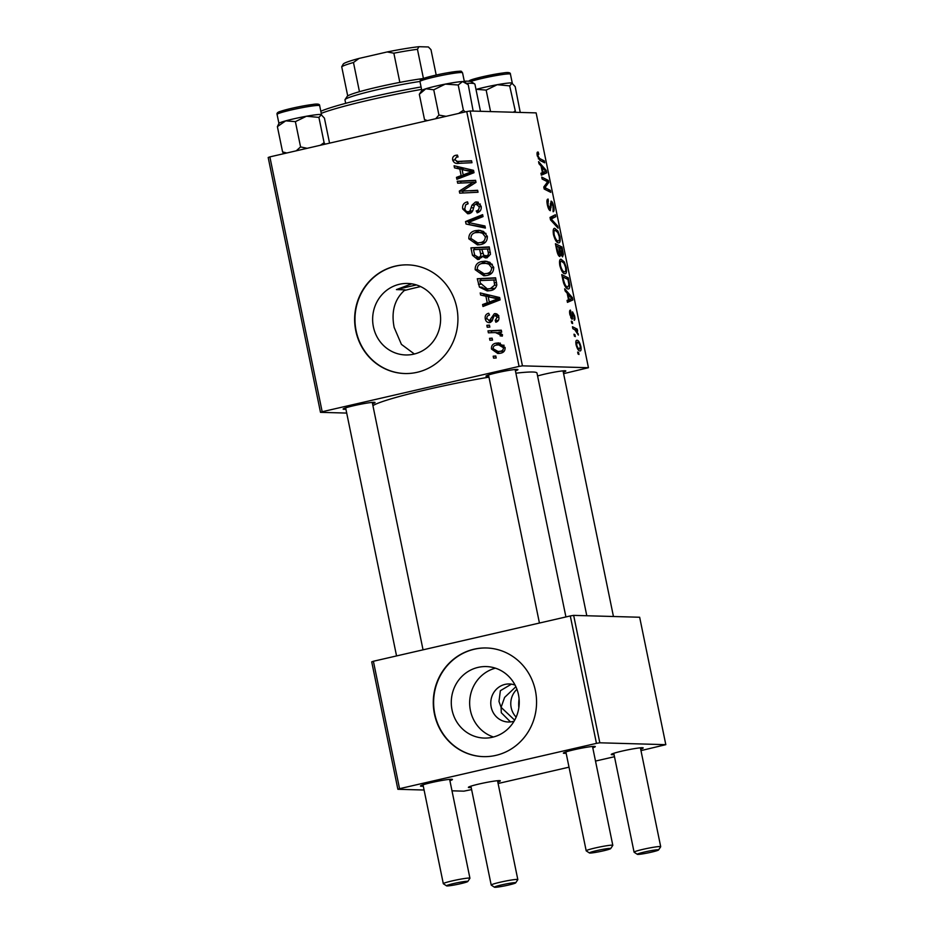 <?xml version="1.0" encoding="UTF-8"?>
<svg xmlns="http://www.w3.org/2000/svg" width="934" height="934" viewBox="0 0 934 934"><rect width="100%" height="100%" fill="white"/><g stroke="black" fill="none" stroke-linecap="round" stroke-linejoin="round"><path stroke-width="1.4" d="M516.152 717.125A19.019 18.073 91.6 0 1 511.178 707.622A19.019 18.073 91.6 0 1 516.946 689.28M514.669 720.149L501.091 707.33L504.617 697.406L515.883 686.712M373.402 326.853A35.761 33.986 -88.4 0 0 405.601 354.955A35.761 33.986 -88.4 0 0 439.844 311.559A35.761 33.986 -88.4 0 0 407.633 283.457A35.761 33.986 -88.4 0 0 373.402 326.853M411.707 283.831L396.425 289.598L405.052 289.844C394.65 298.927 391.019 311.466 394.16 327.449L401.41 344.366L414.369 354.009M355.796 330.823A54.347 51.65 -88.4 0 0 404.737 373.53A54.347 51.65 -88.4 0 0 456.761 307.578A54.347 51.65 -88.4 0 0 407.819 264.871A54.347 51.65 -88.4 0 0 355.796 330.823M407.995 264.871A54.347 51.65 -88.4 0 0 356.134 330.834A54.347 51.65 -88.4 0 0 404.912 373.53M345.907 409.185A16.31 1.214 -11.6 0 1 343.934 409.279A16.31 1.214 -11.6 0 1 343.14 408.975A16.31 1.214 -11.6 0 1 356.986 404.982A16.31 1.214 -11.6 0 1 374.23 402.309A16.31 1.214 -11.6 0 1 374.989 402.437A16.31 1.214 -11.6 0 1 372.526 403.721M488.786 376.297A16.31 1.214 -11.6 0 1 486.812 376.39A16.31 1.214 -11.6 0 1 486.019 376.087A16.31 1.214 -11.6 0 1 499.865 372.094A16.31 1.214 -11.6 0 1 517.109 369.42A16.31 1.214 -11.6 0 1 517.868 369.549A16.31 1.214 -11.6 0 1 515.405 370.833M537.587 375.97A16.31 1.214 -11.6 0 1 552.8 372.433A16.31 1.214 -11.6 0 1 565 370.775A16.31 1.214 -11.6 0 1 565.759 370.903A16.31 1.214 -11.6 0 1 563.295 372.187M372.935 405.671A84.247 6.304 -11.6 0 1 488.961 377.149M515.895 373.191A84.247 6.304 -11.6 0 1 532.719 372.012A84.247 6.304 -11.6 0 1 536.992 373.086L586.797 615.751M566.167 753.248A16.31 1.214 -11.6 0 1 564.194 753.341A16.31 1.214 -11.6 0 1 563.389 753.038A16.31 1.214 -11.6 0 1 577.235 749.045A16.31 1.214 -11.6 0 1 594.479 746.371A16.31 1.214 -11.6 0 1 595.25 746.5A16.31 1.214 -11.6 0 1 592.786 747.784M423.289 786.136A16.31 1.214 -11.6 0 1 421.316 786.23A16.31 1.214 -11.6 0 1 420.51 785.926A16.31 1.214 -11.6 0 1 434.357 781.933A16.31 1.214 -11.6 0 1 451.601 779.26A16.31 1.214 -11.6 0 1 452.371 779.388A16.31 1.214 -11.6 0 1 449.908 780.672M471.18 787.49A16.31 1.214 -11.6 0 1 469.207 787.584A16.31 1.214 -11.6 0 1 468.401 787.28A16.31 1.214 -11.6 0 1 482.248 783.299A16.31 1.214 -11.6 0 1 499.492 780.614A16.31 1.214 -11.6 0 1 500.262 780.742A16.31 1.214 -11.6 0 1 497.799 782.027M614.058 754.602A16.31 1.214 -11.6 0 1 612.085 754.695A16.31 1.214 -11.6 0 1 611.28 754.392A16.31 1.214 -11.6 0 1 625.126 750.411A16.31 1.214 -11.6 0 1 642.37 747.725A16.31 1.214 -11.6 0 1 643.141 747.854A16.31 1.214 -11.6 0 1 640.677 749.138M493.467 736.996A35.761 33.986 91.6 0 1 470.421 710.482A35.761 33.986 91.6 0 1 495.429 668.16M515.101 685.124A19.019 18.073 -88.4 0 0 509.392 683.968A19.019 18.073 -88.4 0 0 491.179 707.05A19.019 18.073 -88.4 0 0 508.306 722.005A19.019 18.073 -88.4 0 0 514.085 721.176M510.501 721.924L501.289 712.724L501.091 707.33L498.978 701.457L500.379 690.693L511.412 684.143M452.044 709.968A35.761 33.986 -88.4 0 0 484.244 738.07A35.761 33.986 -88.4 0 0 518.475 694.674A35.761 33.986 -88.4 0 0 486.275 666.572A35.761 33.986 -88.4 0 0 452.044 709.968M434.438 713.926A54.347 51.65 -88.4 0 0 483.38 756.633A54.347 51.65 -88.4 0 0 535.404 690.681A54.347 51.65 -88.4 0 0 486.462 647.974A54.347 51.65 -88.4 0 0 434.438 713.926M486.637 647.986A54.347 51.65 -88.4 0 0 434.777 713.938A54.347 51.65 -88.4 0 0 483.543 756.645M522.445 365.848L519.071 366.408L466.755 111.566L470.129 111.006L522.445 365.848L588.443 367.716L563.599 373.658M519.071 366.408L322.172 411.731L320.49 412.338L346.712 413.073M320.49 412.338L268.186 157.496L269.868 156.889L322.172 411.731M487.116 275.448L483.8 275.799L475.184 269.716C475.056 265.256 477.169 262.547 481.524 261.578L485.283 261.158L489.86 262.314L493.666 267.217C493.806 271.806 491.623 274.549 487.116 275.448M485.913 296.218L480.625 295.039L480.204 292.949L499.643 297.514L500.122 299.872L482.983 306.492L482.586 304.542L487.268 302.814L485.913 296.218L489.299 296.312L480.625 295.039M458.547 163.392C455.629 163.824 453.667 162.691 452.663 159.983C452.301 157.426 453.34 155.861 455.78 155.289L457.427 155.091L458.057 156.97L456.481 157.145L454.753 159.632L457.391 161.43L471.565 160.753L471.974 162.714L457.52 163.403M469.113 213.629L467.712 213.769L462.727 208.994C462.12 205.048 463.719 202.678 467.525 201.861L468.132 203.74L465.634 204.838L464.817 208.644C465.26 210.839 466.498 211.866 468.553 211.738L469.989 210.886L471.974 205.153L475.383 202.083L476.749 201.931L481.138 206.204C481.629 209.601 480.298 211.808 477.134 212.812L476.573 210.909C478.582 210.243 479.411 208.807 479.06 206.612L475.885 203.986L474.46 205.071L473.304 208.819C472.896 211.411 471.495 213.022 469.113 213.629M471.939 211.831L467.829 211.808L472.172 211.761M480.345 204.056L475.885 203.986M485.388 228.071L466.054 224.02L465.541 221.556L482.633 214.645L483.03 216.595L468.389 222.514L484.956 225.993L485.388 228.071M480.776 244.556L477.461 244.906L468.845 238.824C468.716 234.376 470.829 231.655 475.184 230.686L478.944 230.278L483.52 231.434L487.326 236.325C487.466 240.914 485.283 243.657 480.776 244.556M496.199 357.991L493.572 358.119L493.187 356.193L495.791 356.006L496.199 357.991M466.755 111.566L269.868 156.889M479.06 259.36L477.648 259.5L472.464 255.274L470.934 247.837L489.253 246.903L490.467 254.305L486.988 257.784L485.47 257.947L482.154 256.22L479.06 259.36M459.808 169.042L454.519 167.863L454.099 165.773L473.538 170.338L474.017 172.697L456.878 179.305L456.469 177.367L461.162 175.639L459.808 169.042L463.194 169.136L454.519 167.863M468.856 182.69L457.672 183.181L457.263 181.231L475.593 180.332L476.001 182.375L462.108 191.143L477.624 190.279L478.033 192.241L459.715 193.163L459.294 191.12L473.164 182.317L468.856 182.69M496.281 313.777L494.331 313.719C496.701 313.404 498.207 314.466 498.826 316.93C499.316 319.65 498.312 321.413 495.826 322.218L495.195 320.339L497.192 317.21L495.008 315.587L494.016 316.019L492.066 321.051L489.941 322.569C487.408 322.767 485.855 321.541 485.283 318.868C484.781 315.89 485.913 314.022 488.68 313.252L489.544 315.073C487.606 315.435 486.731 316.603 486.906 318.587L489.393 320.666L494.331 313.719L495.3 313.614M492.276 320.817L488.902 320.724L492.241 320.747M496.946 314.081L495.008 315.587M489.941 322.569L489.031 322.662M479.446 287.112L477.286 278.729L495.592 277.795L496.806 284.847C496.036 288.127 493.981 290.03 490.642 290.556L487.221 290.929L479.446 287.112L482.248 287.193M500.647 353.204L497.822 353.507L491.471 349.012C491.226 345.872 492.615 343.946 495.65 343.233L498.663 342.918L505.084 347.46C505.259 350.659 503.776 352.573 500.647 353.204M492.533 340.128L489.906 340.256L489.521 338.33L492.125 338.155L492.533 340.128M493.724 332.621L488.389 332.819L487.98 330.858L501.301 330.181L501.698 332.142L498.943 332.259L502.48 334.734L502.282 336.147L500.11 335.843L500.32 334.781L495.452 332.597L493.724 332.621M489.848 327.098L487.233 327.227L486.836 325.301L489.451 325.125L489.848 327.098M571.713 323.106L571.316 321.168L572.238 321.6L572.647 323.573L571.713 323.106M574.387 336.135L573.99 334.197L574.912 334.629L575.321 336.602L574.387 336.135M559.816 265.525C559.186 261.251 559.606 259.15 561.065 259.22L564.206 261.835L566.237 267.381C566.88 271.782 566.448 273.895 564.918 273.72C563.039 273.709 561.346 270.977 559.816 265.525M565.105 290.918L564.673 288.816L572.367 297.619L572.846 299.977L567.452 302.359L567.055 300.421L568.537 299.837L567.183 293.241L565.105 290.918M556.944 251.153L555.415 243.704L561.976 247.008L563.389 254.34L562.572 256.862L560.598 254.258L559.875 256.546C558.742 256.29 557.761 254.492 556.944 251.153M550.523 219.887L550.021 217.424L555.356 214.75L555.753 216.7L551.177 218.988L557.68 226.098L558.112 228.176L550.523 219.887M538.311 153.97L538.007 155.943L539.642 158.511L544.288 160.858L544.697 162.82L539.887 160.391L537.295 155.803C536.828 153.281 537.003 152.02 537.821 152.032L538.871 154.157L537.05 154.25M542.14 179.048L541.743 177.098L548.316 180.437L548.737 182.48L544.802 187.652L550.359 190.384L550.756 192.346L544.183 189.03L543.775 186.998L547.686 181.78L542.14 179.048M588.443 367.716L536.128 112.886L470.129 111.006M539 163.73L538.568 161.64L546.262 170.443L546.74 172.802L541.346 175.183L540.949 173.234L542.432 172.662L541.078 166.065L539 163.73M547.347 204.815C546.612 200.915 546.892 199.012 548.176 199.117L548.071 204.955L549.834 208.761L551.072 201.114C552.134 201.394 553.01 203.133 553.71 206.356C554.329 209.718 554.131 211.516 553.103 211.738L553.01 206.274L551.504 203.052L550.289 210.687C549.11 210.313 548.13 208.352 547.347 204.815M548.445 201.032L546.915 201.732M549.928 208.749L548.702 209.029L550.254 208.27M551.504 203.052L550.219 203.962M553.477 234.632C552.846 230.371 553.267 228.258 554.726 228.328L557.867 230.955L559.898 236.489C560.54 240.89 560.108 243.003 558.579 242.84C556.699 242.817 555.006 240.085 553.477 234.632M570.966 312.038L570.464 314.781L571.643 317.338L572.542 311.851L574.597 315.937C575.134 318.634 574.994 320.093 574.188 320.292L574.036 315.832L573.032 313.777L572.087 319.276L569.903 314.676C569.331 311.734 569.506 310.216 570.417 310.111L570.966 312.038L569.577 312.341M571.69 317.327L570.732 317.548L571.935 316.953M573.032 313.777L571.935 314.151M571.304 318.634L572.67 318.319L572.087 319.276M562.887 280.095L561.754 274.596L568.316 277.9L569.682 284.905C569.822 287.847 569.32 289.19 568.176 288.933C566.681 289.003 565.175 287.053 563.634 283.084L562.887 280.095M576.091 344.833C575.589 341.774 575.858 340.256 576.862 340.28C578.333 340.139 579.664 342.206 580.866 346.467C581.345 349.561 581.053 351.044 579.991 350.927C578.566 351.009 577.27 348.966 576.091 344.833M572.857 328.686L572.449 326.737L577.235 329.13L577.632 331.091L576.64 330.578L578.368 335.049L574.784 329.714L572.857 328.686M578.053 353.986L577.656 352.06L578.578 352.492L578.987 354.465L578.053 353.986M599.815 742.799L596.452 743.359L570.289 615.938L573.663 615.378L599.815 742.799L665.814 744.667L640.969 750.609M614.479 756.703L595.507 761.07M569.016 767.176L498.102 783.498M471.612 789.592L463.871 791.156L451.986 790.818M570.289 615.938L373.39 661.26L399.554 788.681L397.872 789.288L424.083 790.024M397.872 789.288L371.72 661.867L373.39 661.26M596.452 743.359L399.554 788.681M665.814 744.667L639.662 617.246L573.663 615.378M545.888 180.998L548.316 180.437M546.588 182.971L548.737 182.48M543.95 187.851L544.802 187.652M544.172 188.925L546.495 188.399M547.966 190.933L550.359 190.384M545.129 170.7L546.262 170.443M541.125 174.098L546.74 172.802M544.277 169.755L541.989 167.139L543.074 172.405L545.795 171.331L544.277 169.755M541.335 167.291L541.989 167.139M542.409 172.556L543.074 172.405M537.167 152.499L538.393 152.219M537.05 154.262L538.136 154.005M537.354 156.095L538.007 155.943M541.907 161.407L544.288 160.858M547.417 205.106L548.071 204.955M553.056 206.507L553.71 206.356M550.138 217.996L555.753 216.7M550.371 219.175L551.177 218.988M556.466 226.378L557.68 226.098M556.827 231.188L557.867 230.955M559.232 236.641L559.898 236.489M556.325 241.346L558.24 240.902C559.314 241.007 559.629 239.513 559.186 236.407L557.726 232.461L555.088 230.254L553.162 230.675M553.535 234.948L554.189 234.796C555.438 238.941 556.792 240.984 558.24 240.902L556.349 241.381M555.088 230.254C554.049 230.208 553.745 231.725 554.189 234.796M559.956 254.106L561.101 253.838L562.245 254.924L560.984 255.215L562.151 254.935L561.614 248.584L559.571 247.557L561.976 247.008M562.548 254.538L563.389 254.34M559.84 254.433L560.598 254.258M558.906 247.708L559.571 247.557L561.101 253.838M558.801 247.16L556.582 246.051L557.75 251.573L559.618 254.608L558.24 254.924L559.501 254.62L558.801 247.16M555.928 246.202L556.582 246.051M557.073 251.725L557.75 251.573M571.935 314.034L572.857 313.824M571.246 297.876L572.367 297.619M567.23 301.273L572.846 299.977M570.382 296.942L568.094 294.315L569.18 299.592L571.912 298.518L570.382 296.942M567.44 294.467L568.094 294.315M568.514 299.744L569.18 299.592M565.934 278.449L568.316 277.9M568.946 285.068L569.682 284.905M565.876 287.45L567.814 287.007L568.934 284.718L567.954 279.476L562.922 276.931L563.436 279.418C564.638 284.543 566.097 287.065 567.814 287.007L565.911 287.485M562.268 277.083L562.922 276.931M562.77 279.57L563.436 279.418M563.167 262.08L564.206 261.835M565.572 267.533L566.237 267.381M559.875 265.84L560.54 265.688C561.778 269.833 563.132 271.864 564.58 271.794L562.688 272.261L564.58 271.794C565.665 271.899 565.981 270.405 565.525 267.299L564.066 263.341L561.427 261.146L559.501 261.567M561.427 261.146C560.388 261.1 560.085 262.617 560.54 265.688M577.901 349.386L579.594 349.001L580.306 346.374C579.372 343.443 578.38 342.054 577.329 342.218L575.811 342.533M576.126 344.973L576.628 344.856C577.574 347.705 578.555 349.082 579.594 349.001L577.913 349.409M577.329 342.218L576.628 344.856M574.118 334.816L574.912 334.629M574.76 329.702L577.235 329.13M577.539 333.905L578.251 333.742M571.433 321.786L572.238 321.6M577.784 352.667L578.578 352.492M495.837 356.263L493.187 356.193M474.776 255.344L472.464 255.274M474.67 249.623L474.32 247.93L470.934 247.837M474.32 247.93L489.311 247.171M487.268 257.714L485.54 256.313L482.154 256.22M479.329 259.29L476.632 257.27M483.87 256.266L484.057 255.531M481.711 257.504L477.811 257.515L481.664 257.586M488.926 256.068L486.521 255.869C488.202 255.309 488.762 254.118 488.19 252.285L487.513 248.969L481.804 249.261L483.824 255.379L488.926 256.068M489.696 249.028L487.513 248.969M490.362 252.343L488.19 252.285M479.667 249.366L473.48 249.682L474.706 255.18L478.71 257.422C480.508 256.803 481.103 255.484 480.508 253.464L479.667 249.366L481.839 249.425M482.738 253.523L480.508 253.464M471.04 238.882L468.845 238.824M474.18 233.056L478.57 230.78L475.184 230.686M478.57 230.78L480.601 230.441M479.165 244.836L473.69 241.906M486.019 233.453L482.131 232.379L475.488 232.636C472.382 233.325 470.864 235.275 470.946 238.485L477.729 242.875L480.566 242.583C483.754 241.929 485.306 239.98 485.248 236.746L482.481 233.255L478.757 232.286M477.729 242.875L485.505 242.175M485.855 233.36L482.481 233.255M487.408 236.804L485.248 236.746M483.952 242.677L480.566 242.583M485.26 227.429L466.054 224.02M469.44 224.113L469.137 222.654M469.066 222.292L468.926 221.65L465.541 221.556M468.926 221.65L482.913 215.999M464.922 209.053L462.727 208.994M467.023 204.021L467.957 203.18M472.616 210.956L469.989 210.886M474.39 205.223L471.974 205.153M476.071 203.951L478.36 202.293M478.021 202.153L475.383 202.083M479.656 211.458L476.165 211.002M479.551 211.096L476.573 210.909M481.22 206.671L479.06 206.612M469.487 213.536L467.198 211.714M457.508 155.336L455.78 155.289M457.391 161.43L471.623 161.022M459.411 163.345L456.504 161.36M454.881 160.041L452.663 159.983M456.399 157.169L457.707 155.92M457.905 167.957L457.625 166.602M459.995 178.102L459.855 177.46L456.469 177.367M459.855 177.46L464.548 175.732L461.162 175.639M464.548 175.732L464.385 174.927M473.795 171.599L462.096 169.626L463.171 174.892L471.787 171.693L462.096 169.626M463.171 174.892L466.556 174.985L473.912 172.183M473.83 171.751L471.787 171.693M460.999 183.029L460.649 181.324L457.263 181.231M460.649 181.324L475.639 180.589M466.883 190.769L462.108 191.143M470.269 190.863L477.683 190.524M463.042 192.988L462.68 191.213L459.294 191.12M472.009 185.014L468.658 184.92M475.966 182.399L473.164 182.317M492.522 320.07L490.432 320.012M498.394 320.432L495.195 320.339M498.884 317.256L497.192 317.21M490.77 322.265L489.288 320.736M486.988 318.914L485.283 318.868M484.01 295.144L483.73 293.778M486.1 305.29L485.96 304.636L482.586 304.542M485.96 304.636L490.654 302.908L487.268 302.814M490.654 302.908L490.49 302.102M499.9 298.775L488.202 296.802L489.276 302.067L497.892 298.868L488.202 296.802M489.276 302.067L492.662 302.161L500.017 299.359M499.935 298.927L497.892 298.868M480.636 284.286L478.406 284.228M481.01 280.515L480.66 278.822L477.286 278.729M480.66 278.822L495.65 278.063M488.926 290.848L483.345 287.964M496.036 279.92L479.819 280.574L480.333 283.049L487.303 288.933L495.265 288.232M496.76 285.232L494.635 285.174L493.853 279.861M493.736 288.699L490.35 288.606L494.635 285.174M487.303 288.933L490.35 288.606M477.391 269.774L475.184 269.716M480.52 263.937L484.909 261.672L481.524 261.578M484.909 261.672L486.941 261.322M485.505 275.728L480.029 272.786M492.358 264.334L488.482 263.271L481.827 263.528C478.722 264.217 477.204 266.167 477.286 269.377L484.069 273.767L486.918 273.475C490.093 272.821 491.646 270.872 491.588 267.626L488.821 264.147L485.096 263.166M484.069 273.767L491.844 273.067M492.206 264.252L488.821 264.147M493.747 267.696L491.588 267.626M490.292 273.569L486.918 273.475M493.199 349.059L491.471 349.012M495.721 345.253L499.025 343.338L495.65 343.233M499.025 343.338L500.309 343.105M499.608 353.402L495.791 351.137M505.142 347.798L503.461 347.752L498.686 344.879L496.234 345.125C494.179 345.44 493.117 346.619 493.082 348.662L498.067 351.488L504.197 351.219M504.127 345.276L498.686 344.879M503.636 351.371L500.25 351.277C502.317 350.962 503.391 349.783 503.461 347.752M498.067 351.488L500.25 351.277M492.171 338.412L489.521 338.33M491.728 332.691L491.366 330.963L487.98 330.858M491.366 330.963L501.36 330.449M502.352 335.913L500.11 335.843M502.492 334.839L500.32 334.781M500.554 332.831L495.452 332.597M489.498 325.371L486.836 325.301M518.849 707.645A35.329 33.566 91.6 0 1 519.094 698.901M610.135 848.399A10.869 0.817 168.4 0 0 597.853 850.36A10.869 0.817 168.4 0 0 589.436 852.964A10.869 0.817 168.4 0 0 589.949 853.057A10.869 0.817 168.4 0 0 601.438 851.259A10.869 0.817 168.4 0 0 610.673 848.609A10.869 0.817 168.4 0 0 610.135 848.399M589.436 852.964L586.237 850.874A13.59 1.016 -11.6 0 1 586.19 850.804A13.59 1.016 -11.6 0 1 597.258 847.512A13.59 1.016 -11.6 0 1 612.12 845.165A13.59 1.016 -11.6 0 1 612.809 845.34A13.59 1.016 -11.6 0 1 612.786 845.422L610.673 848.609M467.269 881.287A10.869 0.817 168.4 0 0 454.975 883.249A10.869 0.817 168.4 0 0 446.557 885.852A10.869 0.817 168.4 0 0 447.071 885.946A10.869 0.817 168.4 0 0 458.571 884.148A10.869 0.817 168.4 0 0 467.794 881.498A10.869 0.817 168.4 0 0 467.269 881.287M446.557 885.852L443.37 883.762A13.59 1.016 -11.6 0 1 443.311 883.692A13.59 1.016 -11.6 0 1 454.379 880.4A13.59 1.016 -11.6 0 1 469.242 878.053A13.59 1.016 -11.6 0 1 469.93 878.229A13.59 1.016 -11.6 0 1 469.907 878.31L467.794 881.498M637.84 854.412A10.869 0.817 168.4 0 0 649.328 852.625A10.869 0.817 168.4 0 0 658.563 849.963A10.869 0.817 168.4 0 0 658.026 849.765A10.869 0.817 168.4 0 0 645.744 851.726A10.869 0.817 168.4 0 0 637.327 854.33A10.869 0.817 168.4 0 0 637.84 854.412M637.327 854.33L634.128 852.228A13.59 1.016 -11.6 0 1 634.081 852.17A13.59 1.016 -11.6 0 1 645.149 848.866A13.59 1.016 -11.6 0 1 660.011 846.531A13.59 1.016 -11.6 0 1 660.7 846.694A13.59 1.016 -11.6 0 1 660.677 846.788L658.563 849.963M494.962 887.3A10.869 0.817 168.4 0 0 506.462 885.514A10.869 0.817 168.4 0 0 515.685 882.852A10.869 0.817 168.4 0 0 515.159 882.653A10.869 0.817 168.4 0 0 502.866 884.615A10.869 0.817 168.4 0 0 494.448 887.218A10.869 0.817 168.4 0 0 494.962 887.3M494.448 887.218L491.261 885.117A13.59 1.016 -11.6 0 1 491.202 885.058A13.59 1.016 -11.6 0 1 502.27 881.754A13.59 1.016 -11.6 0 1 517.132 879.419A13.59 1.016 -11.6 0 1 517.821 879.594A13.59 1.016 -11.6 0 1 517.798 879.676L515.685 882.852M465.307 111.905L463.404 110.282L458.209 84.994L462.563 81.562L468.249 84.702L473.071 110.574M465.786 82.682L464.326 81.725A21.751 1.623 168.4 0 0 462.563 81.562A21.751 1.623 168.4 0 0 445.296 84.107A21.751 1.623 -11.6 0 0 425.857 88.753A21.751 1.623 168.4 0 0 421.923 90.365A21.751 1.623 168.4 0 0 421.841 90.446L419.319 94.287L425.857 88.753L433.738 89.792L445.296 84.107L458.209 84.994M425.962 88.718A21.739 1.623 -11.6 0 1 462.47 81.562M446.055 116.33L438.933 115.08L435.711 118.711M438.933 115.08L433.738 89.792M427.398 120.626L424.503 119.575L419.319 94.287M424.503 119.575L426.067 120.93M463.404 110.282L458.676 113.423M325.09 144.175L324.098 142.68L320.374 145.26M285.594 120.883A21.739 1.623 -11.6 0 1 315.82 114.789M286.808 152.989L282.582 151.903L283.773 153.69M282.582 151.903L277.386 126.627L285.711 120.848L295.389 121.642L306.469 116.236L318.914 117.404L321.448 114.613A21.751 1.623 168.4 0 0 320.992 114.485L324.425 118.139L329.562 143.147M320.992 114.485A21.751 1.623 168.4 0 0 306.469 116.236A21.751 1.623 168.4 0 0 285.711 120.848A21.751 1.623 -11.6 0 0 278.962 123.335L277.386 126.627M324.098 142.68L318.914 117.404M307.158 148.308L300.573 146.93L295.389 121.642M300.573 146.93L296.241 150.818M319.673 105.705A21.739 1.623 168.4 0 0 313.964 105.764A21.739 1.623 168.4 0 0 290.427 110.154A21.739 1.623 168.4 0 0 277.083 114.438C276.627 113.131 277.76 112.103 280.469 111.356C289.797 108.484 300.503 106.184 312.598 104.468C317.49 103.651 319.848 104.059 319.673 105.705L321.518 114.66A21.751 1.623 168.4 0 0 321.448 114.613M520.238 112.43L515.194 86.617L511.762 82.963A21.751 1.623 168.4 0 0 506.59 83.254A21.751 1.623 168.4 0 0 497.238 84.702L509.672 85.87L512.217 83.091A21.751 1.623 -11.6 0 1 512.276 83.138L510.443 74.171A21.739 1.623 168.4 0 0 504.734 74.23A21.739 1.623 168.4 0 0 470.666 81.492M515.603 112.302L509.672 85.87M514.867 111.158L513.431 112.232M486.159 90.108L497.238 84.702A21.751 1.623 168.4 0 0 476.48 89.314L486.159 90.108L490.56 111.59M476.363 89.349A21.739 1.623 -11.6 0 1 506.59 83.254M320.817 111.274A78.806 5.896 -11.6 0 1 421.071 86.955M464.28 81.211A78.806 5.896 -11.6 0 1 467.736 81.176A78.806 5.896 -11.6 0 1 471.425 81.783L474.612 83.885A81.527 6.094 168.4 0 0 470.806 83.243A81.527 6.094 168.4 0 0 466.661 83.313M421.573 89.395A81.527 6.094 168.4 0 0 321.249 113.364M396.425 289.598A81.527 6.094 -11.6 0 1 416.447 284.94M420.615 286.575A48.918 3.654 168.4 0 0 404.107 290.591M480.485 111.298L474.939 84.282A81.527 6.094 168.4 0 0 474.612 83.885M419.95 81.456A48.918 3.654 168.4 0 0 377.663 89.629A48.918 3.654 168.4 0 0 345.055 99.599A48.918 3.654 168.4 0 0 344.973 99.891L345.685 103.335M345.055 99.599L347.168 96.412A46.198 3.456 -11.6 0 1 347.717 95.933A46.198 3.456 -11.6 0 1 359.462 91.695A46.198 3.456 -11.6 0 1 377.966 87.002A46.198 3.456 -11.6 0 1 399.845 82.39A46.198 3.456 -11.6 0 1 423.149 78.538M347.717 95.933L341.716 66.734L343.233 64.131M399.845 82.39L393.856 53.191L387.166 51.954A43.478 3.257 -11.6 0 1 418.957 46.7L428.379 46.969L430.983 49.677L436.201 75.059M342.918 64.574L343.292 64.026A43.478 3.257 -11.6 0 1 359.065 58.422L387.166 51.954M359.065 58.422L353.472 62.496A46.198 3.456 168.4 0 0 341.716 66.734M359.462 91.695L353.472 62.496M418.957 46.7L417.451 49.292A46.198 3.456 168.4 0 0 393.856 53.191M423.429 78.433L417.451 49.292M544.837 185.446L547.02 184.944M543.798 187.139L545.748 186.695M538.323 158.815L539.642 158.511M550.313 207.266L551.188 207.068M550.324 218.918L552.601 218.393M551.434 220.891L552.706 220.599M562.303 251.923L562.957 251.771M559.548 250.849L560.213 250.697M556.664 249.822L557.318 249.67M571.982 315.704L572.659 315.54M568.608 282.687L569.273 282.535M473.561 207.838L471.168 207.768M461.991 161.5L458.606 161.407M471.25 171.074L467.864 170.98M470.864 173.292L467.49 173.199M493.175 317.934L491.272 317.875M497.355 298.261L493.969 298.156M496.97 300.468L493.596 300.374M496.608 282.733L494.436 282.663M419.961 81.55L420.534 79.845C418.128 79.845 432.068 75.374 447.876 72.735C464.63 70.447 460.38 70.844 462.552 72.805A21.739 1.623 168.4 0 0 442.191 75.339A21.739 1.623 168.4 0 0 420.067 81.34A21.739 1.623 168.4 0 0 419.961 81.55L421.806 90.516M421.339 79.437A20.104 1.506 -11.6 0 1 442.961 73.646A20.104 1.506 -11.6 0 1 460.532 71.743M280.725 112.745A20.104 1.506 -11.6 0 1 286.563 109.582A20.104 1.506 -11.6 0 1 312.47 104.491M471.495 81.211A20.104 1.506 -11.6 0 1 477.321 78.047A20.104 1.506 -11.6 0 1 503.239 72.957M548.305 201.043L546.915 201.359M572.939 313.789L571.935 314.022M495.429 315.54L498.814 315.634M488.517 374.978L539.432 623.036M565.887 751.928L586.19 850.804M515.136 369.514L565.922 616.942M592.506 746.464L612.809 845.34M443.311 883.692L423.02 784.817M396.553 655.925L345.638 407.866M469.93 878.229L449.639 779.353M423.044 649.831L372.257 402.402M660.7 846.694L640.397 747.819M613.451 616.51L563.027 370.868M634.081 852.17L613.778 753.283M497.53 780.707L517.821 879.594M470.911 786.171L491.202 885.058M462.552 72.805L464.396 81.772M277.083 114.438L278.927 123.405M510.443 74.171C510.606 72.537 508.248 72.128 503.368 72.934L481.302 77.055L468.424 81.2"/></g></svg>
